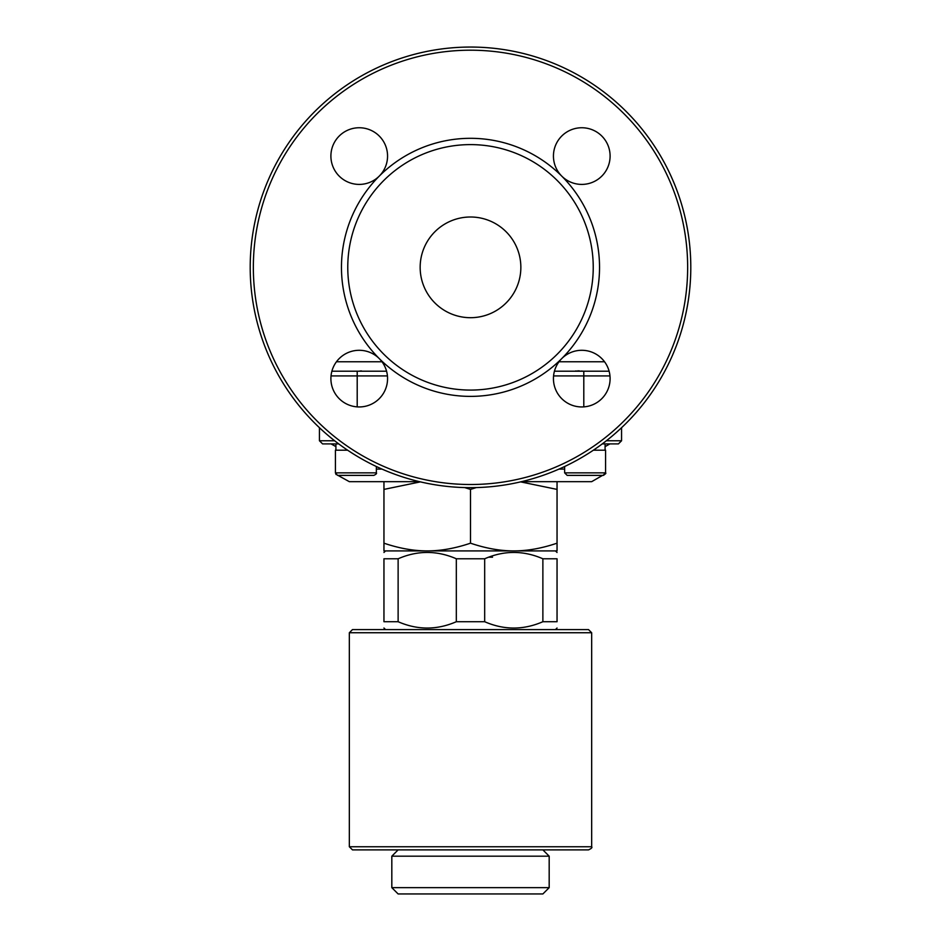 <?xml version="1.0" encoding="UTF-8"?>
<svg xmlns="http://www.w3.org/2000/svg" width="941" height="941" viewBox="0 0 941 941"><rect width="100%" height="100%" fill="white"/><g stroke="black" fill="none" stroke-linecap="round" stroke-linejoin="round"><path stroke-width="1.41" d="M379.258 176.108A28.324 28.324 0 0 1 331.867 163.416A28.324 28.324 0 0 1 366.567 128.717A28.324 28.324 0 0 1 379.258 176.108A129.035 129.035 0 0 0 379.258 358.592A28.324 28.324 0 0 1 366.567 405.983A28.324 28.324 0 0 1 331.867 371.283A28.324 28.324 0 0 1 379.258 358.592A129.035 129.035 0 0 0 561.742 358.592A28.324 28.324 0 0 1 609.133 371.283A28.324 28.324 0 0 1 574.433 405.983A28.324 28.324 0 0 1 561.742 358.592A129.035 129.035 0 0 0 561.742 176.108A28.324 28.324 0 0 1 574.433 128.717A28.324 28.324 0 0 1 609.133 163.416A28.324 28.324 0 0 1 561.742 176.108A129.035 129.035 0 0 0 379.258 176.108L379.258 176.108M520.855 267.35A50.355 50.355 0 0 1 445.328 310.953A50.355 50.355 0 0 1 445.328 223.746A50.355 50.355 0 0 1 520.855 267.35M593.371 450.198L605.569 450.198L605.569 472.864L564.647 472.864L567.164 475.381L603.04 475.381L567.164 475.381M419.521 481.674L349.334 481.674L337.96 475.381L373.836 475.381C376.153 474.276 376.988 473.441 376.353 472.864L335.431 472.864L336.066 474.523M521.479 481.674L591.666 481.674L602.569 475.381M602.264 443.905L618.413 443.905L621.566 440.764L618.413 443.905M334.62 440.764L319.434 440.764L322.587 443.905L338.736 443.905M322.587 443.905L319.434 440.764L319.434 427.696A220.3 220.3 0 0 1 313.188 113.132A220.3 220.3 0 0 1 627.812 113.132A220.3 220.3 0 0 1 621.566 427.696L621.566 440.764L606.38 440.764M337.501 475.334L335.431 472.864L335.431 450.198L347.629 450.198M574.692 371.213L584.149 371.213M583.032 371.177L581.162 371.048M579.538 370.919L577.715 370.848M576.245 370.919L575.422 371.048M366.308 371.213L356.804 371.213M361.462 370.919L359.838 371.048M386.563 371.213L345.429 371.213M609.109 371.213L554.437 371.213M357.204 406.877L357.204 371.213L331.891 371.213M470.5 144.608A122.742 122.742 0 0 1 557.284 354.145A122.742 122.742 0 0 1 357.11 314.318A122.742 122.742 0 0 1 470.5 144.608M470.5 487.65A220.3 220.3 0 0 0 661.288 157.206A220.3 220.3 0 0 0 279.712 157.206A220.3 220.3 0 0 0 470.5 487.65M492.531 557.201L488.685 557.201M349.334 846.747L352.487 849.888L588.513 849.888C591.418 848.559 592.465 847.512 591.666 846.747L349.334 846.747L349.334 632.74L591.666 632.74L588.513 629.588L352.487 629.588L349.334 632.74M391.821 856.181L549.179 856.181L549.179 887.657L391.821 887.657L391.821 856.181L398.114 849.888M391.821 887.657L398.114 893.95L542.886 893.95L549.179 887.657M542.875 621.719L557.048 621.719C557.048 630.152 557.048 630.152 557.048 621.719C557.048 630.152 557.048 630.152 557.048 621.719L557.048 558.778C557.048 550.344 557.048 550.344 557.048 558.778C557.048 550.344 557.048 550.344 557.048 558.778L542.875 558.778L542.875 621.719C523.478 630.152 504.07 630.152 484.674 621.719L484.674 558.778C504.07 550.344 523.478 550.344 542.875 558.778M456.326 621.719C436.93 630.152 417.522 630.152 398.125 621.719L398.125 558.778C417.522 550.344 436.93 550.344 456.326 558.778L456.326 621.719L484.674 621.719M398.125 558.778L383.952 558.778C383.952 550.344 383.952 550.344 383.952 558.778C383.952 550.344 383.952 550.344 383.952 558.778L383.952 621.719C383.952 630.152 383.952 630.152 383.952 621.719C383.952 630.152 383.952 630.152 383.952 621.719L398.125 621.719M456.326 558.778L484.674 558.778M383.952 552.485L385.528 550.908L427.226 550.908C440.882 550.908 455.303 548.332 470.5 543.18C485.697 548.332 500.118 550.908 513.774 550.908C527.43 550.908 541.851 548.332 557.048 543.18L557.048 550.908L513.774 550.908L555.472 550.908L557.048 552.485M555.472 629.588L557.048 628.012M513.774 550.908L383.952 550.908L383.952 543.18C399.149 548.332 413.57 550.908 427.226 550.908M557.048 481.674L557.048 489.402L520.596 481.874M476.275 487.579L470.5 489.402L464.725 487.579M420.404 481.874L383.952 489.402L383.952 481.674M383.952 543.18L383.952 489.402M470.5 543.18L470.5 489.402M557.048 543.18L557.048 489.402M470.5 484.509A217.159 217.159 0 0 1 282.441 158.77A217.159 217.159 0 0 1 658.559 158.77A217.159 217.159 0 0 1 470.5 484.509M564.647 469.089L559.025 469.089M381.975 469.089L376.353 469.089M331.032 375.93L387.433 375.93M583.796 406.877L583.796 375.93L609.968 375.93M553.567 375.93L583.796 375.93L583.796 371.213M621.566 427.696A220.3 220.3 0 0 0 627.812 113.132A220.3 220.3 0 0 0 313.188 113.132A220.3 220.3 0 0 0 319.434 427.696M381.999 361.767L336.466 361.767M604.534 361.767L559.001 361.767M605.569 472.864C606.357 473.205 605.522 474.041 603.04 475.381L605.569 472.864M564.647 472.864L564.647 466.524M605.087 450.198L605.087 443.905M603.816 475.252L603.04 475.381M335.913 446.61L331.079 443.905M605.087 446.61L609.921 443.905M376.353 472.864L376.353 466.524M335.913 450.198L335.913 443.905M591.666 846.747L591.666 632.74M542.886 849.888L549.179 856.181M385.528 629.588L383.952 628.012"/></g></svg>
